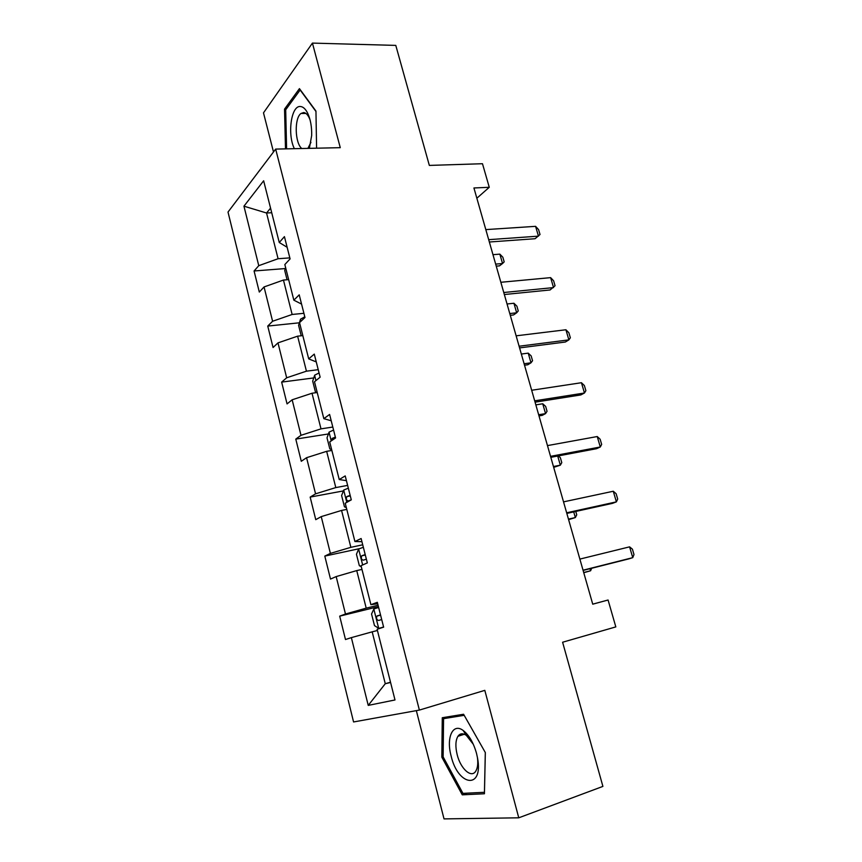 <?xml version="1.0" encoding="UTF-8"?>
<svg xmlns="http://www.w3.org/2000/svg" width="862" height="862" viewBox="0 0 862 862"><rect width="100%" height="100%" fill="white"/><g stroke="black" fill="none" stroke-linecap="round" stroke-linejoin="round"><path stroke-width="1.29" d="M460.071 734.273L460.006 735.631M303.661 113.45L303.92 112.577M416.346 710.633L444.027 818.9L518.762 817.812L602.904 786.403L562.606 642.233L615.824 626.9L608.076 600.006L592.733 604.154M228.01 212.063L353.571 721.957L419.374 710.083L275.668 149.094L228.01 212.063M275.668 149.094L340.274 147.671L312.432 43.1L263.492 112.857L273.491 151.96M312.432 43.1L395.787 45.395L429.341 165.418L482.483 163.726L489.271 187.291L473.928 187.97L592.744 604.187L608.076 600.006M378.644 607.473L373.882 608.949L371.554 613.992L374.485 625.607L378.817 628.398L383.633 627.148L377.33 602.312L370.897 604.671L361.027 565.677L367.32 562.908L361.124 538.524L354.918 541.519L345.231 503.236L351.297 499.852L345.22 475.91L339.229 479.531L329.715 441.937L335.577 437.95L329.607 414.45L323.832 418.652L314.49 381.747L320.136 377.179L314.274 354.099L308.704 358.883L299.534 322.625L304.976 317.507L299.211 294.836L293.845 300.17L284.837 264.548L290.085 258.891L284.428 236.63L279.256 242.491L263.643 180.783L243.946 206.18L266.552 213L278.081 258.729L289.826 257.878M383.644 627.159L377.114 629.282L395.001 699.955L368.236 705.396L351.362 637.621L345.49 639.529L339.693 616.147L378.429 606.643M243.946 206.18L258.762 265.679L254.075 270.98L259.311 292.056L264.052 286.949L272.597 321.257L267.748 326.073L273.06 347.515L277.984 342.882L286.669 377.793L281.648 382.103L287.057 403.912L292.153 399.796L300.989 435.31L295.785 439.103L301.28 461.289L306.57 457.7L315.567 493.829L310.169 497.094L315.761 519.667L321.235 516.618L330.394 553.393L324.802 556.098L330.502 579.07L336.169 576.581L345.479 614.013L339.693 616.147M378.073 605.253L366.21 608.152L356.739 570.59L361.975 569.416M377.707 603.788L370.897 604.671M345.479 614.013L366.21 608.152M336.169 576.581L356.739 570.59M362.719 544.795L350.866 547.327L341.567 510.433L346.793 509.41M361.921 541.67L354.918 541.519M330.394 553.393L350.866 547.327M321.235 516.618L341.567 510.433M347.634 485.403L335.803 487.58L326.655 451.322L331.87 450.46M346.427 480.673L339.229 479.531M315.567 493.829L335.803 487.58M306.57 457.7L326.655 451.322M332.807 427.046L320.998 428.867L312.012 393.244L317.216 392.533M331.213 420.764L323.832 418.652M300.989 435.31L320.998 428.867M292.153 399.796L312.012 393.244M318.229 369.679L306.441 371.177L297.616 336.169L302.81 335.598M316.257 361.911L308.704 358.883M286.669 377.793L306.441 371.177M277.984 342.882L297.616 336.169M303.909 313.305L292.143 314.468L283.458 280.053L288.651 279.633M301.571 304.092L293.845 300.17M272.597 321.257L292.143 314.468M264.052 286.949L283.458 280.053M271.724 212.742L266.552 213L270.56 208.119M287.132 247.275L279.256 242.491M258.762 265.679L278.081 258.729M518.762 817.812L484.81 690.354L419.374 710.083M476.858 198.228L489.271 187.291M390.518 682.23L385.271 683.717L390.583 682.488M377.427 630.488L372.179 631.835L385.271 683.717L368.236 705.396M351.362 637.621L372.179 631.835M254.075 270.98L285.3 268.556M267.748 326.073L299.383 322.797M281.648 382.103L313.746 377.933M295.785 439.103L328.422 433.963M310.169 497.094L343.41 490.909M324.802 556.098L359.422 548.652M316.591 148.189L315.955 111.079L299.437 88.635L284.546 109.118L285.484 148.878M484.433 793.762L485.338 752.58L463.584 714.253L442.271 717.734L441.829 757.159L462.258 794.839L484.433 793.762M286.184 109.118L284.546 109.118M467.021 793.169L462.258 794.839M443.143 756.739L441.829 757.159M485.812 229.604L535.582 226.34L538.588 229.626L540.021 234.507L535.076 238.72L489.357 242.006M535.582 226.34L538.459 236.145L488.689 239.668M285.591 267.522L284.729 270.528L287.068 279.762M496.243 266.142L499.475 265.873L502.546 263.524L499.852 254.139L492.967 254.678M499.852 254.139L502.837 257.188L504.184 261.865L502.546 263.524L495.661 264.106M309.361 148.35L311.667 135.539C311.882 126.811 310.535 119.344 307.637 113.137C305.514 108.946 303.122 106.737 300.482 106.522C291.184 105.175 287.154 134.429 294.373 148.673M307.906 148.383L310.945 142.359M310.094 119.969L309.081 117.577C307.475 114.42 305.676 112.739 303.672 112.556L301 113.461C294.222 118.019 294.836 142.963 301.765 148.512M303.758 113.45L304.017 112.588M286.604 148.846L285.688 109.797L300.148 89.982L315.966 111.489M476.514 753.356C473.443 742.581 468.982 734.941 463.12 730.437C452.765 722.615 446.042 737.7 451.128 756.028C458.088 786.359 483.463 789.84 477.57 758.215L476.514 753.356M473.324 744.315L466.342 735.361C462.819 733.012 460.006 733.325 457.916 736.31C455.492 740.523 455.255 746.664 457.183 754.703C460.577 768.839 471.492 778.677 475.835 771.048C477.677 767.902 478.205 763.344 477.408 757.353M460.114 735.598L460.189 734.219M485.306 752.537L484.444 792.286L462.948 793.374L443.133 756.879L443.574 718.66L464.187 715.331M451.354 716.247L443.574 718.66M500.854 282.283L550.624 277.639L553.609 280.775L555.063 285.742L550.085 289.966L504.345 294.524M550.624 277.639L553.544 287.596L503.774 292.509M516.133 335.824L565.914 329.758L568.866 332.743L570.353 337.785L568.877 339.876L565.321 342.031L519.581 347.903M565.914 329.758L568.877 339.876L519.107 346.222M301.226 335.771L298.597 325.362L300.493 319.188L304.803 316.828M510.282 315.309L513.515 314.953L516.661 312.798L513.935 303.262L507.05 303.984M513.935 303.262L516.898 306.172L518.256 310.923L516.661 312.798L509.776 313.552M317.097 392.544L315.427 391.962L312.69 381.133L314.673 375.164L319.069 372.966M524.527 365.219L527.76 364.777L530.992 362.816L528.223 353.14L521.338 354.045M528.223 353.14L531.164 355.909L532.544 360.725L530.992 362.816L524.107 363.753M531.671 390.26L581.441 382.717L584.371 385.54L585.88 390.669L584.458 393.007L580.805 394.936L535.076 402.166M581.441 382.717L584.458 393.007L534.688 400.83M547.467 445.6L597.237 436.538L600.124 439.2L601.654 444.404L600.297 446.99L596.536 448.703L550.818 457.323M597.237 436.538L600.297 446.99L550.538 456.343M563.532 501.867L613.281 491.243L616.136 493.732L617.688 499.023L616.395 501.867L612.526 503.343L566.83 513.407M613.281 491.243L616.395 501.867L566.657 512.793M331.676 449.662L329.812 448.865L327.021 437.853L329.09 432.099L333.572 430.073M335.361 437.099L332.182 438.402L331.579 440.676M538.998 415.893L542.23 415.365L545.549 413.609L542.737 403.772L535.841 404.871M542.737 403.772L545.646 406.401L547.047 411.293L545.549 413.609L538.664 414.741M346.362 507.718L344.444 506.759L341.611 495.553L343.766 490.025L348.334 488.172M350.144 495.316L346.847 496.598C345.867 499.012 346.352 500.456 348.313 500.919L351.297 499.841M558.296 455.912L560.354 457.668L561.787 462.646L560.332 465.178L557.703 456.02M553.684 467.366L560.332 465.178L553.447 466.514M361.307 566.797L359.335 565.666L356.448 554.255L358.689 548.965L363.355 547.295M365.197 554.568L361.771 555.807C360.866 558.199 361.383 559.653 363.333 560.16L366.372 559.169M575.784 511.435L576.743 514.797L575.342 517.566L573.715 511.888M568.608 519.624L575.342 517.566L568.457 519.107M579.867 559.093L629.583 546.853L632.417 549.169L633.99 554.546L632.751 557.649L628.786 558.888L583.111 570.428M629.583 546.853L632.751 557.649L583.046 570.213M378.817 628.398L383.601 626.986M380.519 614.875L376.963 616.071C376.123 618.431 376.672 619.897 378.623 620.457L381.715 619.552M583.757 572.713L590.589 570.773L589.985 568.694M583.703 572.519L590.589 570.773L591.72 568.252M300.439 319.339L300.935 321.3M314.619 375.304L315.945 380.562M329.036 432.239L331.234 440.913M335.523 437.756L332.42 438.252M343.712 490.166L346.793 502.363M350.274 495.812L347.17 496.404M358.635 549.094L362.654 564.966M365.283 554.891L362.169 555.57M373.828 609.078L378.698 628.323M380.551 615.005L377.437 615.78M309.081 117.577L307.637 113.137M305.913 113.439L301 113.461M466.342 735.361L463.12 730.437M464.338 734.241L457.916 736.31M335.555 437.864L332.182 438.402M350.306 495.941L346.847 496.587M365.316 555.031L361.771 555.807M380.595 615.156L376.963 616.071"/></g></svg>

